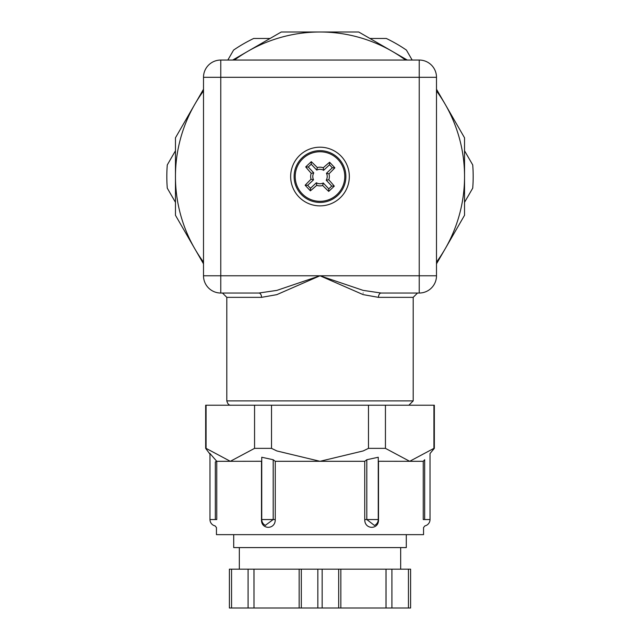 <?xml version="1.0" encoding="UTF-8"?>
<svg xmlns="http://www.w3.org/2000/svg" width="640" height="640" viewBox="0 0 640 640"><rect width="100%" height="100%" fill="white"/><g stroke="black" fill="none" stroke-linecap="round" stroke-linejoin="round"><path stroke-width="0.96" d="M363.144 293.032C363.144 281.152 363.144 281.152 363.144 293.032C363.144 281.152 363.144 281.152 363.144 293.032M338.68 569.168L338.68 608L385.992 608L385.992 569.168L229.392 569.168L229.392 608L231.552 608L231.552 569.168M338.68 608L322.16 608L322.16 569.168M317.84 569.168L317.84 608L322.16 608M317.84 608L301.32 608L301.32 569.168M254.008 569.168L254.008 608L301.32 608M254.008 608L253.968 569.168M248.08 569.168L248.08 608L253.968 608M248.08 608L231.552 608M408.448 569.168L408.448 608L410.608 608L410.608 569.168L385.992 569.168M408.448 608L391.92 608L391.92 569.168M386.032 569.168L386.032 608L391.92 608M400.68 569.168L400.68 547.592M406.296 534.648L406.296 547.592L233.704 547.592L233.704 534.648M216.72 461.256L215.328 461.928C208.744 452.32 208.744 452.32 215.328 461.928L215.328 519.552C215.064 527.72 215.064 527.72 215.328 519.552L209.976 519.552A6.472 6.472 0 0 0 215.088 525.88L216.448 527.56L216.448 534.648L423.552 534.648L423.552 527.56L424.912 525.88A6.472 6.472 0 0 0 430.024 519.552L424.672 519.552C424.936 527.72 424.936 527.72 424.672 519.552L424.672 459.728C431.312 452.016 431.312 452.016 424.672 459.728C431.312 452.016 431.312 452.016 424.672 459.728L423.248 461.304L423.248 519.552C423.576 529.896 423.576 529.896 423.248 519.552C423.576 529.896 423.576 529.896 423.248 519.552L424.672 519.552M378.248 461.264L409.68 461.304L385.44 448.36L368.48 448.36L363.144 450.952L320 461.304L364.744 461.304L366.816 459.728L378.248 457.248L378.248 519.552L366.816 519.552L366.816 459.728M368.48 448.36L368.48 405.216L271.52 405.216L271.52 448.36L254.56 448.36L230.32 461.304L261.752 461.264M273.184 459.728L273.184 519.552L261.752 519.552L261.752 457.248L273.184 459.728L275.256 461.304L320 461.304L276.856 450.952L271.52 448.36M276.856 294.624L320 275.776L436.496 275.776L436.496 77.304L419.232 77.304L419.232 293.032L381.168 293.032L363.144 290.376L320 275.776L363.144 294.624L378.464 297.352L413.192 297.352L417.512 293.032L381.168 293.032A4.312 2.704 -90 0 0 378.464 297.352M349.336 176.536A29.336 29.336 0 0 1 305.328 201.944A29.336 29.336 0 0 1 305.328 151.128A29.336 29.336 0 0 1 349.336 176.536M203.504 275.776L220.768 275.776L220.768 77.304L419.232 77.304L419.232 60.048L220.768 60.048L220.768 77.304L203.504 77.304L203.504 275.776A17.256 17.256 0 0 0 220.768 293.032L258.832 293.032L222.488 293.032L226.808 297.352L261.536 297.352A4.312 2.704 90 0 0 258.832 293.032L276.856 290.392L320 275.776L220.768 275.776L220.768 293.032M358.728 32L392.272 51.368A144.536 144.536 0 0 0 320 32L358.728 32M405.56 60.048A144.536 144.536 0 0 0 392.272 51.368L407.304 60.048M261.536 297.352L276.864 294.648M408.88 405.216L413.192 400.896L226.808 400.896C227.648 404.032 229.088 405.472 231.12 405.216M368.48 405.216L385.44 405.216L385.44 448.36M433.92 405.216L434.336 405.216L434.336 448.36L433.92 448.36L433.92 405.216L385.44 405.216M205.664 405.216L206.08 405.216L206.08 448.36L205.664 448.36L205.664 405.216M254.56 448.36L254.56 405.216L206.08 405.216M254.56 405.216L271.52 405.216M261.496 461.304L261.496 519.552C260.928 529.872 275.472 529.92 275.256 519.552L275.256 461.304M215.328 519.552L216.752 519.552C216.424 529.896 216.424 529.896 216.752 519.552C216.424 529.896 216.424 529.896 216.752 519.552L216.752 461.304L230.32 461.304L206.08 448.36M433.92 448.36L409.68 461.304L423.248 461.304M364.744 461.304L364.744 519.552C364.504 529.872 379.048 529.92 378.504 519.552L378.504 461.304M464.536 150.752L472.728 164.936A153.168 153.168 0 0 1 472.728 188.144L464.536 202.328M436.496 89.232L464.536 137.808L464.536 215.272L445.176 248.808A144.536 144.536 0 0 0 436.496 90.976M328.96 173.848A9.36 9.36 0 0 1 328.776 179.776A43.128 5.632 46.8 0 1 334.296 186.136A41.592 5.432 136.8 0 1 328.696 191.4A43.128 5.632 -133.2 0 1 322.688 185.504A9.36 9.36 0 0 1 316.76 185.32A43.128 5.632 136.8 0 1 310.4 190.832A41.592 5.432 -133.2 0 1 305.136 185.232A43.128 5.632 -43.2 0 1 311.04 179.224A9.36 9.36 0 0 1 311.224 173.304A43.128 5.632 -133.2 0 1 305.704 166.936A41.592 5.432 -43.2 0 1 311.304 161.672A43.128 5.632 46.8 0 1 317.312 167.576A9.36 9.36 0 0 1 323.24 167.76A43.128 5.632 -43.2 0 1 329.6 162.24A41.592 5.432 46.8 0 1 334.864 167.84A43.128 5.632 136.8 0 1 328.96 173.848L326.448 173.288L332.32 167.768L329.52 164.784L323.648 170.312A7.224 7.224 0 0 0 316.744 170.096L311.224 164.224L308.248 167.016L313.768 172.896A7.224 7.224 0 0 0 313.552 179.792L307.68 185.312L310.48 188.288L316.352 182.768A7.224 7.224 0 0 0 323.256 182.984L328.776 188.856L331.752 186.064L326.232 180.184A7.224 7.224 0 0 0 326.448 173.288M328.776 179.776L326.232 180.184M232.696 60.048L281.272 32L320 32A144.536 144.536 0 0 0 234.44 60.048M203.504 90.976A144.536 144.536 0 0 0 203.504 262.104M436.496 262.104A144.536 144.536 0 0 0 445.176 248.808L436.496 263.84M227.832 60.048L233.592 50.072A153.168 153.168 0 0 1 253.68 38.472L270.064 38.472M369.936 38.472L386.32 38.472A153.168 153.168 0 0 1 406.408 50.072L412.168 60.048M317.312 167.576L316.744 170.096M323.24 167.76L323.648 170.312M229.392 608L229.392 569.168M216.76 461.304L209.776 453.28M275.256 519.552L273.184 519.552L265.336 525.344M378.504 519.552L378.248 519.552A6.472 6.472 0 0 1 374.44 525.448L366.816 519.552L364.744 519.552M175.464 202.328L167.272 188.144A153.168 153.168 0 0 1 167.272 164.936L175.464 150.752M203.504 263.84L175.464 215.272L175.464 137.808L203.504 89.232M419.232 293.032A17.256 17.256 0 0 0 436.496 275.776M436.496 77.304A17.256 17.256 0 0 0 419.232 60.048M220.768 60.048A17.256 17.256 0 0 0 203.504 77.304M310.4 190.832L310.48 188.288M305.136 185.232L307.68 185.312M311.04 179.224L313.552 179.792M311.224 173.304L313.768 172.896M305.704 166.936L308.248 167.016M311.304 161.672L311.224 164.224M316.76 185.32L316.352 182.768M322.688 185.504L323.256 182.984M328.696 191.4L328.776 188.856M334.296 186.136L331.752 186.064M334.864 167.84L332.32 167.768M329.6 162.24L329.52 164.784M303.024 158.48A24.784 24.784 0 0 1 344.128 170.872A24.784 24.784 0 0 1 312.848 200.272A24.784 24.784 0 0 1 303.024 158.48M302.272 157.672A25.888 25.888 0 0 0 312.528 201.328A25.888 25.888 0 0 0 345.2 170.616A25.888 25.888 0 0 0 302.272 157.672M265.56 525.448A6.472 6.472 0 0 1 261.752 519.552L261.496 519.552M239.32 569.168L239.32 547.592M226.808 297.352L226.808 400.896M413.192 297.352L413.192 400.896M299.16 608L299.16 569.168M340.84 608L340.84 569.168M209.976 519.552L209.976 454.168L205.664 448.36M430.024 519.552L430.024 453.536L434.336 448.36"/></g></svg>
